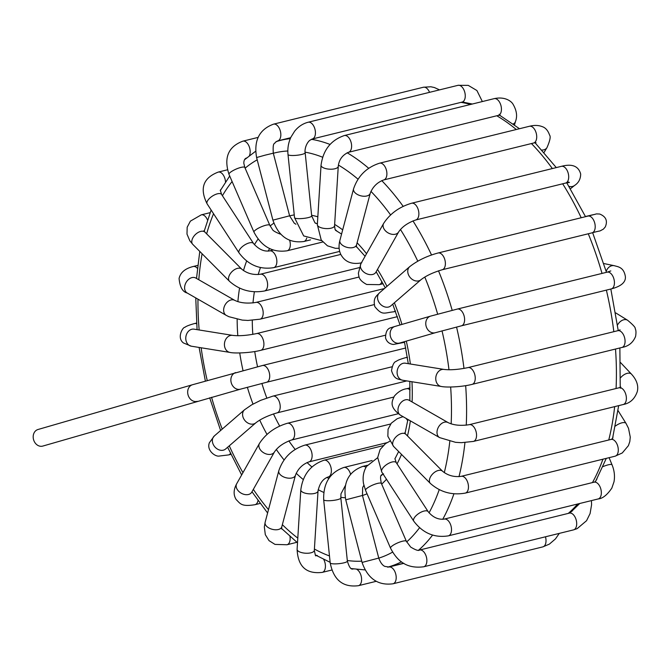 <?xml version="1.0" encoding="UTF-8"?>
<svg xmlns="http://www.w3.org/2000/svg" width="671" height="671" viewBox="0 0 671 671"><rect width="100%" height="100%" fill="white"/><g stroke="black" fill="none" stroke-linecap="round" stroke-linejoin="round"><path stroke-width="1.01" d="M197.266 401.325A8.631 7.071 73.8 0 1 197.039 401.384A8.631 7.071 73.8 0 1 188.039 394.867A8.631 7.071 73.8 0 1 192.468 384.751L37.979 429.507A8.631 7.071 73.8 0 0 33.55 439.622A8.631 7.071 73.8 0 0 42.55 446.14A8.631 7.071 73.8 0 0 42.776 446.081L240.461 389.163A8.631 7.071 73.8 0 1 240.235 389.23A8.631 7.071 73.8 0 1 231.235 382.722A8.631 7.071 73.8 0 1 235.647 372.598M391.973 366.794L272.921 396.116A8.631 4.949 76.2 0 1 278.591 400.117A8.631 4.949 76.2 0 1 279.882 409.427A8.631 4.949 76.2 0 1 277.048 412.875L406.811 380.91M272.921 396.116L260.633 400.352L251.734 404.798L244.546 409.763A8.631 6.785 49.1 0 0 243.12 417.429A8.631 6.785 49.1 0 0 249.654 423.804A8.631 6.785 49.1 0 0 255.852 422.805C260.876 418.889 267.939 415.575 277.048 412.875M244.546 409.763L214.334 435.949A8.631 6.785 49.1 0 0 212.9 443.606A8.631 6.785 49.1 0 0 219.442 449.989A8.631 6.785 49.1 0 0 225.632 448.991L255.852 422.805M214.334 435.949L209.386 442.726C206.299 450.459 215.45 457.018 219.35 456.037L228.501 454.938A8.631 4.949 -103.8 0 0 230.472 453.462M393.768 397.064L287.381 423.275A8.631 4.949 76.2 0 1 293.982 429.524A8.631 4.949 76.2 0 1 292.539 439.547A8.631 4.949 76.2 0 1 291.508 440.025L398.255 413.73M287.381 423.275C275.169 426.89 265.85 433.617 259.425 443.464A8.631 6.039 29.4 0 0 262.814 452.22A8.631 6.039 29.4 0 0 273.139 453.386A8.631 6.039 29.4 0 0 274.456 451.944C277.97 446.752 283.657 442.785 291.508 440.025M259.425 443.464L236.704 483.716A8.631 6.039 29.4 0 0 240.092 492.472A8.631 6.039 29.4 0 0 250.417 493.638A8.631 6.039 29.4 0 0 251.734 492.195L274.456 451.944M236.704 483.716C233.474 489.671 233.298 494.955 236.192 499.585C240.319 503.485 240.981 506.974 255.005 504.693A8.631 4.949 -103.8 0 0 257.941 500.843A8.631 4.949 -103.8 0 0 258 500.516M390.639 423.997L304.835 445.133A8.631 4.949 76.2 0 1 311.705 452.329A8.631 4.949 76.2 0 1 308.962 461.883L386.932 442.684M304.835 445.133C291.877 449.302 283.196 457.848 278.792 470.79A8.631 4.882 14.9 0 0 285.888 477.718A8.631 4.882 14.9 0 0 295.475 475.211C298.033 468.71 302.529 464.273 308.962 461.883M278.792 470.79L265.12 522.365A8.631 4.882 14.9 0 0 272.208 529.293A8.631 4.882 14.9 0 0 281.795 526.785L295.475 475.211M265.12 522.365L264.34 526.945L265.313 534.67L269.029 540.641L274.993 544.407L286.987 544.751A8.631 4.949 -103.8 0 0 289.981 536.439M383.057 445.678L324.093 460.205A8.631 4.949 76.2 0 1 330.954 467.402A8.631 4.949 76.2 0 1 328.22 476.964L330.3 476.452M324.093 460.205C310.614 464.818 302.856 474.716 300.801 489.905A8.631 3.389 3.6 0 0 309.205 493.831A8.631 3.389 3.6 0 0 318.029 490.979C319.648 483.363 323.045 478.683 328.22 476.964M300.801 489.905L297.102 549.297A8.631 3.389 3.6 0 0 305.498 553.214A8.631 3.389 3.6 0 0 314.322 550.371L318.029 490.979M297.102 549.297C297.899 566.559 306.286 574.25 322.273 572.38A8.631 4.949 -103.8 0 0 323.716 559.438M372.111 460.507L343.829 467.469A8.631 4.949 76.2 0 1 350.589 474.246M343.829 467.469C329.956 472.418 323.237 483.179 323.674 499.736A8.631 1.669 -5.9 0 0 332.43 500.516A8.631 1.669 -5.9 0 0 340.843 497.966L340.969 493.848L345.33 485.619M323.674 499.736L330.199 562.885A8.631 1.669 -5.9 0 0 338.956 563.665A8.631 1.669 -5.9 0 0 347.368 561.115L340.843 497.966M330.199 562.885C333.604 580.029 343.015 587.628 358.44 585.691A8.631 4.949 -103.8 0 0 361.543 578.217A8.631 4.949 -103.8 0 0 356.838 569.377M367.305 465.297L362.709 466.429A8.631 4.949 76.2 0 1 365.989 467.377M362.709 466.429C348.475 471.654 342.822 482.785 345.758 499.82L362.457 495.466L362.684 487.507L363.867 485.276M345.758 499.82L362.063 562.432L378.763 558.079L362.457 495.466M362.063 562.432C367.758 578.662 378.083 585.775 393.038 583.778A8.631 4.949 -103.8 0 0 395.781 574.217A8.631 4.949 -103.8 0 0 388.912 567.029L384.819 566.374C385.104 566.391 381.514 565.754 378.763 558.079M559.295 533.386L555.471 538.897L549.356 544.139L542.831 546.882A8.631 4.949 -103.8 0 0 542.864 546.873A8.631 4.949 -103.8 0 0 545.464 536.792M381.396 483.489L406.374 541.296A8.631 1.988 -23.4 0 0 399.446 542.176A8.631 1.988 -23.4 0 0 390.975 547.008A8.631 1.988 -23.4 0 0 390.53 548.14L365.552 490.333A8.631 1.988 -23.4 0 1 365.989 489.201A8.631 1.988 -23.4 0 1 374.46 484.37A8.631 1.988 -23.4 0 1 381.396 483.489C379.073 472.912 382.218 475.378 383.577 473.911M390.53 548.14C396.251 559.077 404.848 569.218 423.711 566.777A8.631 4.949 -103.8 0 0 424.198 566.618A8.631 4.949 -103.8 0 0 426.337 556.787A8.631 4.949 -103.8 0 0 419.585 550.027C418.578 551.059 415.601 550.061 410.652 547.041L406.374 541.296M591.445 500.608L591.579 504.76L590.086 513.558L586.563 520.696L577.152 528.647L573.487 529.889A8.631 4.949 -103.8 0 0 573.529 529.88A8.631 4.949 -103.8 0 0 574.015 529.713A8.631 4.949 -103.8 0 0 576.171 519.924A8.631 4.949 -103.8 0 0 569.444 513.114A8.631 4.949 -103.8 0 0 569.402 513.122L419.585 550.027M389.717 441.3L385.523 443.598L380.096 449.553L377.698 457.479L381.807 472.09A8.631 3.674 -33.1 0 1 385.473 465.422A8.631 3.674 -33.1 0 1 396.267 462.671L394.917 458.679L395.613 457.597M381.807 472.09L413.755 521.149A8.631 3.674 -33.1 0 1 417.421 514.481A8.631 3.674 -33.1 0 1 428.215 511.73L396.267 462.671M413.755 521.149C422.856 533.143 434.389 538.05 448.362 535.852A8.631 4.949 -103.8 0 0 451.516 529.344A8.631 4.949 -103.8 0 0 444.236 519.094C438.264 519.832 432.929 517.375 428.215 511.73M612.053 464.86A8.631 1.795 157.6 0 0 612.044 464.827C614.359 470.472 615.022 476.125 614.007 481.786L611.835 488.102C607.146 494.988 602.592 498.603 598.163 498.947A8.631 4.949 -103.8 0 0 598.18 498.947A8.631 4.949 -103.8 0 0 601.342 492.439A8.631 4.949 -103.8 0 0 594.053 482.189L444.236 519.094M609.1 457.672L612.044 464.827A8.631 1.795 157.6 0 0 612.044 464.818A8.631 1.795 157.6 0 0 611.415 464.475A8.631 1.795 157.6 0 0 602.944 466.639M405.871 418.285A8.631 4.949 76.2 0 1 407.716 420.759M403.112 416.699L402.147 416.943A8.631 4.949 76.2 0 1 403.506 416.926M402.147 416.943L397.157 418.738L391.302 423.183L388.064 429.222L387.855 436.284L393.617 446.458A8.631 5.116 -44.8 0 1 393.936 439.572A8.631 5.116 -44.8 0 1 401.09 433.634A8.631 5.116 -44.8 0 1 405.854 434.296L404.764 432.82L404.756 433.575M393.617 446.458L430.363 483.43A8.631 5.116 -44.8 0 1 430.681 476.544A8.631 5.116 -44.8 0 1 437.836 470.606A8.631 5.116 -44.8 0 1 442.6 471.268L405.854 434.296M430.363 483.43C440.386 492.229 452.036 495.45 465.305 493.093A8.631 4.949 -103.8 0 0 468.467 487.012A8.631 4.949 -103.8 0 0 465.397 478.188A8.631 4.949 -103.8 0 0 461.178 476.335C454.108 477.249 447.918 475.554 442.6 471.268M626.077 423.485A8.631 3.506 148.1 0 0 626.051 423.443L628.509 428.316L630.262 437.098L629.817 441.543L628.408 445.653L622.269 452.967L615.106 456.196A8.631 4.949 -103.8 0 0 615.131 456.188A8.631 4.949 -103.8 0 0 618.293 450.107A8.631 4.949 -103.8 0 0 615.215 441.283A8.631 4.949 -103.8 0 0 611.013 439.43A8.631 4.949 -103.8 0 0 610.996 439.438L461.178 476.335M618.05 410.602L626.051 423.443A8.631 3.506 148.1 0 0 626.043 423.426A8.631 3.506 148.1 0 0 620.289 423.334A8.631 3.506 148.1 0 0 615.45 426.018M410.048 387.888L406.559 388.744A8.631 4.949 76.2 0 1 410.065 389.885M406.559 388.744C402.164 389.373 398.113 391.797 394.414 396.041C391.889 401.543 388.878 406.785 400.562 415.24A8.631 6.207 -60.2 0 1 399.463 404.672A8.631 6.207 -60.2 0 1 409.134 400.268L408.639 400.025M400.562 415.24L439.589 437.601A8.631 6.207 -60.2 0 1 438.498 427.033A8.631 6.207 -60.2 0 1 448.169 422.629L409.134 400.268M439.589 437.601L455.559 442.323L461.321 442.684L473.399 441.426A8.631 4.949 -103.8 0 0 476.133 431.864A8.631 4.949 -103.8 0 0 469.272 424.676C460.809 425.976 453.781 425.297 448.169 422.629M473.399 441.426L623.216 404.521A8.631 4.949 -103.8 0 0 625.959 394.959A8.631 4.949 -103.8 0 0 619.09 387.771A8.631 4.949 -103.8 0 0 619.081 387.771L469.272 424.676M631.612 374.292A8.631 4.974 136.6 0 0 631.486 374.158A8.631 4.974 136.6 0 0 631.486 374.15A8.631 4.974 136.6 0 0 620.591 377.756M407.389 357.232L405.846 357.609A8.631 4.949 76.2 0 1 407.448 357.66M405.846 357.609C400.528 359.086 397.333 360.344 396.259 361.375C394.103 361.786 392.518 364.873 391.512 370.66C394.548 379.92 397.786 378.729 402.642 380.239A8.631 6.869 -80.8 0 1 397.232 370.627A8.631 6.869 -80.8 0 1 405.393 363.204L404.831 363.145M402.642 380.239L441.3 386.471A8.631 6.869 -80.8 0 1 435.89 376.859A8.631 6.869 -80.8 0 1 444.051 369.436L405.393 363.204M441.3 386.471C446.517 387.62 461.992 386.974 472.082 384.374A8.631 4.949 -103.8 0 0 474.825 374.812A8.631 4.949 -103.8 0 0 467.955 367.616C458.486 369.57 450.518 370.174 444.051 369.436M621.874 347.477A8.631 4.949 -103.8 0 0 621.908 347.469A8.631 4.949 -103.8 0 0 624.651 337.932A8.631 4.949 -103.8 0 0 617.806 330.702A8.631 4.949 -103.8 0 0 617.773 330.711L467.955 367.616M615.676 312.879L627.62 320.26A8.631 6.106 121.7 0 0 627.62 320.26A8.631 6.106 121.7 0 0 627.603 320.252A8.631 6.106 121.7 0 0 617.53 325.032M398.322 343.258L399.706 343.032A8.631 7.071 -106.2 0 1 390.514 336.716A8.631 7.071 -106.2 0 1 394.9 326.458L391.268 327.591C387.502 328.337 385.599 331.784 385.548 337.924C386.739 341.791 389.339 343.971 393.357 344.466L404.168 342.411M399.706 343.032L435.353 332.707A8.631 7.071 -106.2 0 1 426.169 326.383A8.631 7.071 -106.2 0 1 430.556 316.133L394.9 326.458M435.353 332.707L461.447 325.812A8.631 4.949 -103.8 0 0 464.189 316.251A8.631 4.949 -103.8 0 0 457.32 309.063L430.556 316.133M461.447 325.812L611.273 288.916A8.631 4.949 -103.8 0 0 611.273 288.916A8.631 4.949 -103.8 0 0 614.015 279.354A8.631 4.949 -103.8 0 0 607.146 272.158L457.32 309.063M603.841 263.544L614.225 265.691A8.631 6.819 101.7 0 0 614.183 265.674A8.631 6.819 101.7 0 0 606.198 271.352M395.303 310.79A8.631 4.949 76.2 0 1 394.263 311.596A8.631 4.949 76.2 0 1 393.676 311.814L395.513 311.361M390.413 306.177L390.816 305.859A8.631 6.785 -130.9 0 1 387.36 307.217A8.631 6.785 -130.9 0 1 378.712 301.875A8.631 6.785 -130.9 0 1 379.509 292.816C376.28 296.33 372.875 297.899 374.812 306.63C382.428 315.84 383.753 312.837 393.676 311.814M390.816 305.859L421.027 279.681A8.631 6.785 -130.9 0 1 417.58 281.04A8.631 6.785 -130.9 0 1 408.924 275.697A8.631 6.785 -130.9 0 1 409.729 266.639L379.509 292.816M421.027 279.681C426.051 275.764 433.122 272.451 442.223 269.75A8.631 4.949 -103.8 0 0 444.093 268.425A8.631 4.949 -103.8 0 0 444.395 258.369A8.631 4.949 -103.8 0 0 438.096 252.992C427.1 255.928 417.647 260.482 409.729 266.639M442.223 269.75L592.048 232.845A8.631 4.949 -103.8 0 0 592.048 232.845A8.631 4.949 -103.8 0 0 593.91 231.52A8.631 4.949 -103.8 0 0 594.212 221.464A8.631 4.949 -103.8 0 0 587.922 216.087L438.096 252.992M592.283 214.905A8.631 7.071 76.7 0 0 592.141 214.938C598.272 213.755 594.196 213.839 599.664 214.024C605.988 216.565 607.859 220.868 605.276 226.941L603.38 229.138C597.542 232.208 603.128 229.792 592.04 232.845M585.447 216.523L592.132 214.938A8.631 7.071 76.7 0 0 591.034 215.324M381.95 281.543A8.631 4.949 76.2 0 1 379.216 284.663L383.124 283.699M375.592 272.678L375.936 272.158A8.631 6.039 -150.6 0 1 364.94 272.871A8.631 6.039 -150.6 0 1 360.914 263.678L358.364 273.282C359.077 276.536 358.129 279.849 366.727 284.487L379.216 284.663M375.936 272.158L398.658 231.914A8.631 6.039 -150.6 0 1 387.653 232.619A8.631 6.039 -150.6 0 1 383.627 223.426L360.914 263.678M398.658 231.914C402.181 226.714 407.867 222.747 415.718 219.987A8.631 4.949 -103.8 0 0 418.503 210.619A8.631 4.949 -103.8 0 0 411.591 203.238C399.379 206.853 390.052 213.579 383.627 223.426M415.718 219.987L565.536 183.091A8.631 4.949 -103.8 0 0 568.32 173.714A8.631 4.949 -103.8 0 0 561.409 166.333L411.591 203.238M569.025 186.387A8.631 6.836 51.6 0 0 574.611 185.431A8.631 6.836 51.6 0 0 574.628 185.422L570.459 188.727M364.915 256.087A8.631 4.949 76.2 0 1 364.923 256.574M356.36 246.995L356.569 244.84A8.631 4.882 -165.1 0 1 349.063 247.742A8.631 4.882 -165.1 0 1 340.298 242.919A8.631 4.882 -165.1 0 1 339.887 240.411C338.553 245.569 338.83 250.199 340.725 254.292C344.835 261.967 351.847 264.802 361.761 262.797M356.569 244.84L370.241 193.256A8.631 4.882 -165.1 0 1 362.734 196.167A8.631 4.882 -165.1 0 1 353.969 191.344A8.631 4.882 -165.1 0 1 353.567 188.836L339.887 240.411M370.241 193.256C372.799 186.764 377.295 182.319 383.737 179.937A8.631 4.949 -103.8 0 0 386.832 172.439A8.631 4.949 -103.8 0 0 382.101 163.607A8.631 4.949 -103.8 0 0 379.61 163.179C366.651 167.347 357.97 175.903 353.567 188.836M383.737 179.937L533.554 143.032A8.631 4.949 -103.8 0 0 533.571 143.024A8.631 4.949 -103.8 0 0 536.649 135.517A8.631 4.949 -103.8 0 0 531.927 126.702A8.631 4.949 -103.8 0 0 529.427 126.274A8.631 4.949 -103.8 0 0 529.402 126.282L379.61 163.179M541.958 150.052A8.631 6.14 31.3 0 0 546.957 147.662A8.631 6.14 31.3 0 0 546.974 147.637A8.631 6.14 31.3 0 0 547.008 147.57M336.934 231.118L335.047 229.474L334.561 225.716A8.631 3.389 -176.4 0 1 325.737 228.568A8.631 3.389 -176.4 0 1 317.341 224.642L321.224 240.025L327.448 245.812L335.366 248.304L339.132 248.295M334.561 225.716L338.259 166.333A8.631 3.389 -176.4 0 1 329.436 169.176A8.631 3.389 -176.4 0 1 321.04 165.259L317.341 224.642M338.259 166.333C339.006 159.732 342.403 155.06 348.45 152.309A8.631 4.949 -103.8 0 0 351.193 142.747A8.631 4.949 -103.8 0 0 344.324 135.55C330.853 140.164 323.087 150.069 321.04 165.259M348.45 152.309L498.276 115.404A8.631 4.949 -103.8 0 0 498.285 115.404A8.631 4.949 -103.8 0 0 501.011 105.833A8.631 4.949 -103.8 0 0 494.15 98.654A8.631 4.949 -103.8 0 0 494.133 98.654L344.324 135.55M513.214 123.942A8.631 5.024 16.2 0 0 515.429 121.661A8.631 5.024 16.2 0 0 515.437 121.652L514.489 124.881M317.391 223.829L314.984 222.881L311.688 215.886A8.631 1.669 174.1 0 1 303.275 218.436A8.631 1.669 174.1 0 1 294.527 217.664L303.678 235.924L321.711 240.696M311.688 215.886L305.162 152.736A8.631 1.669 174.1 0 1 296.75 155.286A8.631 1.669 174.1 0 1 288.002 154.506L294.527 217.664M305.162 152.736C304.693 151.881 304.928 144.819 309.625 140.415L312.283 138.998A8.631 4.949 -103.8 0 0 315.018 129.436A8.631 4.949 -103.8 0 0 308.157 122.239C302.856 123.598 298.335 126.601 294.603 131.248L291.013 137.027C288.413 142.571 287.414 148.4 288.002 154.506M312.283 138.998L462.101 102.093A8.631 4.949 -103.8 0 0 462.143 102.084A8.631 4.949 -103.8 0 0 464.835 92.497A8.631 4.949 -103.8 0 0 457.974 85.334A8.631 4.949 -103.8 0 0 457.932 85.351M306.714 238.088A8.631 4.949 76.2 0 1 303.888 241.501L310.505 239.874M295.928 224.231L294.259 223.191L289.604 215.802L272.904 220.155C278.599 236.385 288.933 243.498 303.888 241.501M289.604 215.802L273.298 153.189L264.911 155.211L256.599 157.542L272.904 220.155M273.298 153.189C272.535 140.985 274.867 144.517 275.227 142.395L277.685 140.91A8.631 4.949 -103.8 0 0 280.419 131.348A8.631 4.949 -103.8 0 0 273.558 124.152C259.316 129.377 253.663 140.507 256.599 157.542M429.557 92.338A8.631 4.949 -103.8 0 0 423.376 87.247A8.631 4.949 -103.8 0 0 423.367 87.247L273.558 124.152M289.637 240.31A8.631 4.949 76.2 0 1 287.146 250.778L322.785 242.005M280.679 234.137L280.117 234.053C275.286 232.107 272.703 230.522 272.351 229.306L269.809 225.288A8.631 1.988 156.6 0 0 261.103 226.89A8.631 1.988 156.6 0 0 253.974 232.141C261.589 246.643 272.652 252.858 287.146 250.778M269.809 225.288L244.831 167.49A8.631 1.988 156.6 0 0 236.125 169.084A8.631 1.988 156.6 0 0 228.987 174.334L253.974 232.141M249.419 155.672A8.631 4.949 -103.8 0 0 249.805 154.615A8.631 4.949 -103.8 0 0 248.597 145.23A8.631 4.949 -103.8 0 0 242.885 141.153C228.249 146.655 223.619 157.71 228.987 174.334M273.122 250.031L269.574 250.904A8.631 4.949 76.2 0 1 273.625 252.581A8.631 4.949 76.2 0 1 276.863 261.438A8.631 4.949 76.2 0 1 273.701 267.662L339.677 251.407M269.574 250.904C263.946 251.759 258.612 249.302 253.554 243.539A8.631 3.674 146.9 0 0 250.828 242.634A8.631 3.674 146.9 0 0 242.097 246.853A8.631 3.674 146.9 0 0 239.094 252.959C248.195 264.961 259.727 269.859 273.701 267.662M253.554 243.539L221.606 194.481A8.631 3.674 146.9 0 0 218.88 193.575A8.631 3.674 146.9 0 0 210.149 197.794A8.631 3.674 146.9 0 0 207.146 203.9L239.094 252.959M225.515 181.992A8.631 4.949 -103.8 0 0 224.215 176.708A8.631 4.949 -103.8 0 0 218.243 172.086C203.12 177.907 199.421 188.517 207.146 203.9M340.784 254.418L260.323 274.238A8.631 4.949 76.2 0 1 266.706 279.841A8.631 4.949 76.2 0 1 264.449 290.996L359.136 267.67M260.323 274.238C253.252 275.144 247.062 273.458 241.745 269.163A8.631 5.116 135.2 0 0 233.156 270.606A8.631 5.116 135.2 0 0 229.507 281.325C239.53 290.124 251.18 293.344 264.449 290.996M241.745 269.163L204.999 232.191A8.631 5.116 135.2 0 0 196.41 233.634A8.631 5.116 135.2 0 0 192.762 244.361L229.507 281.325M207.515 220.046A8.631 4.949 -103.8 0 0 202.021 214.754A8.631 4.949 -103.8 0 0 201.292 214.837L190.396 221.128L187.184 227.209L186.983 234.062L189.851 240.83L192.762 244.361M359.119 277.006L255.911 302.428A8.631 4.949 76.2 0 1 263.2 312.871A8.631 4.949 76.2 0 1 260.038 319.186L384.449 288.538M255.911 302.428C247.448 303.737 240.411 303.049 234.808 300.39A8.631 6.207 119.8 0 0 223.753 308.652A8.631 6.207 119.8 0 0 226.228 315.362L228.895 316.704L242.239 320.092L247.943 320.444L260.038 319.186M234.808 300.39L195.773 278.029A8.631 6.207 119.8 0 0 184.718 286.291A8.631 6.207 119.8 0 0 187.192 293.001L226.228 315.362M197.408 268.341A8.631 4.949 -103.8 0 0 193.198 266.504C185.121 268.543 180.415 272.527 179.082 278.473C179.895 287.054 182.604 291.893 187.192 293.001M374.208 304.609L256.624 333.571A8.631 4.949 76.2 0 1 262.663 338.327A8.631 4.949 76.2 0 1 263.116 348.174A8.631 4.949 76.2 0 1 260.751 350.321L397.391 316.662M256.624 333.571C247.163 335.525 239.186 336.129 232.72 335.383A8.631 6.869 99.2 0 0 225.137 340.667A8.631 6.869 99.2 0 0 226.806 350.774A8.631 6.869 99.2 0 0 229.977 352.418C233.818 353.474 249.889 353.122 260.751 350.321M232.72 335.383L194.062 329.159A8.631 6.869 99.2 0 0 186.479 334.443A8.631 6.869 99.2 0 0 188.148 344.542A8.631 6.869 99.2 0 0 191.319 346.194L229.977 352.418M196.603 323.783A8.631 4.949 -103.8 0 0 194.515 323.556C189.197 325.032 186.001 326.291 184.928 327.322C182.931 326.811 176.439 337.765 183.451 342.956L191.319 346.194M385.313 335.248L262.428 365.519A8.631 4.949 76.2 0 1 269.272 372.623A8.631 4.949 76.2 0 1 266.664 382.252A8.631 4.949 76.2 0 1 266.555 382.277L405.762 347.989M456.548 327.045A220.021 126.131 76.2 0 1 463.98 368.446M465.666 385.666A220.021 126.131 76.2 0 1 466.261 425.204M464.936 442.617A220.021 126.131 76.2 0 1 458.989 476.678M453.923 493.814A220.021 126.131 76.2 0 1 442.734 519.312M432.56 535.089A220.021 126.131 76.2 0 1 418.612 550.178M401.526 561.803A220.021 126.131 76.2 0 1 387.637 567.154M568.287 513.399A220.021 126.131 -103.8 0 0 577.647 504.005M592.468 482.583A220.021 126.131 -103.8 0 0 602.935 459.19M608.756 439.983A220.021 126.131 -103.8 0 0 614.661 406.634M616.07 388.509A220.021 126.131 -103.8 0 0 615.508 349.046M613.822 331.684A220.021 126.131 -103.8 0 0 606.366 290.115M602.013 273.424A220.021 126.131 -103.8 0 0 588.274 233.776M581.203 217.74A220.021 126.131 -103.8 0 0 562.667 183.795M552.35 168.564A220.021 126.131 -103.8 0 0 531.44 143.552M516.293 129.511A220.021 126.131 -103.8 0 0 496.792 115.773M470.564 104.458A220.021 126.131 -103.8 0 0 461.019 102.361M290.618 137.882L280.679 140.331A220.021 126.131 76.2 0 1 290.3 138.637M311.403 139.3A220.021 126.131 76.2 0 1 330.031 144.45M347.133 152.77A220.021 126.131 76.2 0 1 368.689 168.278M381.765 180.616A220.021 126.131 76.2 0 1 403.179 206.358M412.959 220.885A220.021 126.131 76.2 0 1 431.537 254.98M438.515 270.832A220.021 126.131 76.2 0 1 452.195 310.346M442.021 330.853A209.235 119.95 76.2 0 1 448.983 369.763M450.652 387.008A209.235 119.95 76.2 0 1 451.155 423.879M449.796 441.367A209.235 119.95 76.2 0 1 444.277 472.661M439.22 489.662A209.235 119.95 76.2 0 1 429.046 512.862M419.534 527.767A209.235 119.95 76.2 0 1 406.668 541.942M392.594 552.124A209.235 119.95 76.2 0 1 378.78 558.129M361.736 561.166A209.235 119.95 76.2 0 1 347.301 560.495M329.486 555.949A209.235 119.95 76.2 0 1 314.405 549.029M297.798 538.117A209.235 119.95 76.2 0 1 282.357 524.688M268.492 509.641A209.235 119.95 76.2 0 1 253.328 489.36M242.952 472.644A209.235 119.95 76.2 0 1 229.272 445.829M222.244 429.096A209.235 119.95 76.2 0 1 211.566 397.282M207.247 380.566A209.235 119.95 76.2 0 1 201.149 347.779M199.161 329.973A209.235 119.95 76.2 0 1 197.97 299.174M198.801 279.757A209.235 119.95 76.2 0 1 202.105 253.755M206.651 233.852A209.235 119.95 76.2 0 1 213.546 213.722M222.411 195.714A209.235 119.95 76.2 0 1 232.107 181.547M245.125 168.169A209.235 119.95 76.2 0 1 257.194 159.832M273.315 153.265A209.235 119.95 76.2 0 1 287.825 150.992M305.112 152.149A209.235 119.95 76.2 0 1 322.608 157.224M338.402 165.058A209.235 119.95 76.2 0 1 358.012 179.182M370.937 191.352A209.235 119.95 76.2 0 1 390.597 214.921M400.453 229.482A209.235 119.95 76.2 0 1 417.781 261.178M424.793 277.056A209.235 119.95 76.2 0 1 437.66 314.154M406.307 341.12A144.525 82.852 76.2 0 1 410.358 364.009M411.969 381.74A144.525 82.852 76.2 0 1 412.095 401.963M410.367 420.86A144.525 82.852 76.2 0 1 407.473 435.915M401.51 454.401A144.525 82.852 76.2 0 1 397.047 463.871M386.479 479.253A144.525 82.852 76.2 0 1 381.673 484.143M367.037 493.772A144.525 82.852 76.2 0 1 362.466 495.508M345.288 497.748A144.525 82.852 76.2 0 1 340.784 497.337M323.749 492.413A144.525 82.852 76.2 0 1 318.171 489.671M303.233 479.53A144.525 82.852 76.2 0 1 296.188 473.248M284.068 459.937A144.525 82.852 76.2 0 1 276.301 449.453M267.008 434.405A144.525 82.852 76.2 0 1 259.727 420.113M253.001 404.076A144.525 82.852 76.2 0 1 247.356 387.251M243.019 370.543A144.525 82.852 76.2 0 1 239.74 352.954M237.802 335.71A144.525 82.852 76.2 0 1 237.157 319.279M237.886 301.665A144.525 82.852 76.2 0 1 239.555 288.119M243.472 270.598A144.525 82.852 76.2 0 1 246.634 261.027M254.41 244.705A144.525 82.852 76.2 0 1 258.067 239.086M270.128 225.968A144.525 82.852 76.2 0 1 273.852 223.166M289.629 215.877A144.525 82.852 76.2 0 1 294.242 214.93M311.629 215.299A144.525 82.852 76.2 0 1 317.828 216.817M334.644 224.424A144.525 82.852 76.2 0 1 342.688 229.868M357.115 242.785A144.525 82.852 76.2 0 1 366.542 253.705M377.505 269.39A144.525 82.852 76.2 0 1 386.974 286.358M394.363 302.789A144.525 82.852 76.2 0 1 401.937 324.42M257.555 366.743A133.739 76.67 76.2 0 1 254.737 351.545M252.816 334.368A133.739 76.67 76.2 0 1 252.279 320.335M253.001 302.948A133.739 76.67 76.2 0 1 254.376 291.81M258.201 274.565A133.739 76.67 76.2 0 1 260.465 267.586M268.106 251.122A133.739 76.67 76.2 0 1 269.658 248.605M328.849 478.44A133.739 76.67 76.2 0 1 326.92 477.417M311.923 466.957A133.739 76.67 76.2 0 1 307.05 462.545M295.148 449.402A133.739 76.67 76.2 0 1 288.849 440.889M279.673 426.051A133.739 76.67 76.2 0 1 273.474 413.906M266.781 397.953A133.739 76.67 76.2 0 1 261.891 383.443M192.468 384.751L262.428 365.519M230.899 454.351L228.501 454.938M251.734 492.195L251.39 492.715M260.138 503.435L255.005 504.693M281.795 526.785L281.594 528.949M296.926 542.302L286.987 544.751M314.322 550.371C316.343 559.757 315.11 553.902 317.517 555.739M331.801 570.031L322.273 572.38M347.368 561.115C350.748 572.296 352.98 568.194 354.313 568.933M376.179 581.321L358.44 585.691M403.867 563.338L388.912 567.029M542.864 546.873L393.038 583.778M377.689 457.664L366.551 466.42C363.464 471.487 362.457 477.232 363.531 483.665L365.552 490.333M573.529 529.88L423.711 566.777M569.444 513.105L572.43 510.807M598.18 498.947L448.362 535.852M594.187 482.164L595.429 481.535L596.98 478.884M615.131 456.188L465.305 493.093M611.013 439.43L612.657 438.557L613 436.829M623.225 404.521C630.052 403.254 634.741 398.935 637.291 391.562C638.683 385.741 636.745 379.937 631.478 374.15L620.566 362.6M619.081 387.771L620.784 387.075L620.415 388.224M627.603 320.252C633.223 324.932 635.756 327.767 635.211 328.74C636.074 330.124 636.2 332.69 635.588 336.439C633.021 342.671 628.45 346.345 621.874 347.469L472.082 384.374M617.806 330.711L620.079 329.864L619.383 330.761M611.264 288.916C621.052 286.341 625.758 282.315 625.406 276.838C623.921 267.016 617.974 266.823 614.183 265.674M607.154 272.158L610.803 270.941M587.922 216.087L595.429 214.208M561.409 166.333C572.111 163.514 578.536 166.089 580.683 174.057C580.591 179.082 578.57 182.873 574.611 185.431M565.536 183.091L569.444 182.437L567.398 181.774M529.411 126.282C534.217 125.058 538.469 125.175 542.185 126.626C545.506 127.666 547.972 130.501 549.591 135.123C550.866 136.574 549.985 140.751 546.957 147.662M533.579 143.024L536.028 142.705L534.972 142.227M544.064 152.418L546.974 147.637M498.285 115.404L500.13 115.236L499.174 114.296M494.133 98.654C504.391 96.398 510.656 100.742 512.736 103.728C516.687 110.237 517.584 116.209 515.429 121.661M457.974 85.334L308.157 122.239M462.244 102.059L464.307 102.319M458.1 85.309L468.257 85.376L476.905 90.526L482.357 101.556M290.702 137.698L277.685 140.91M423.435 87.23L430.841 86.769L434.397 87.532L439.539 89.88M244.831 167.49L243.799 163.179C243.883 160 244.957 158.239 247.012 157.903M258.092 137.404L242.885 141.153M221.606 194.481L220.306 190.22L220.96 189.407M227.435 169.813L218.243 172.086M204.999 232.191L203.909 230.723L203.9 231.478M210.124 212.665L201.292 214.837M195.773 278.029L195.278 277.777M197.735 265.389L193.198 266.504M194.062 329.159L193.5 329.092M196.553 323.061L194.515 323.556M266.555 382.277L240.461 389.163M403.682 563.229L387.721 567.163M404.428 341.665L408.295 363.674M409.838 381.405L409.847 400.671M407.934 419.459L405.041 433.332M398.658 451.533L394.9 458.855M383.049 474.003L381.12 475.68M315.789 223.393L317.4 223.644M335.475 230.279L341.573 234.062M356.318 246.5L365.083 256.297M376.163 271.763L385.28 287.825M392.736 304.198L400.059 324.965M570.006 512.921L579.761 503.485M595.571 481.417L606.299 458.368M612.514 438.717L618.679 405.645M620.23 387.385L619.87 347.972M618.234 330.602L610.836 289.016M606.475 272.317L592.652 232.694M585.523 216.683L566.769 182.806M556.284 167.591L535.039 142.747M519.488 128.723L499.601 115.202M472.325 104.022L462.411 102.017M365.049 569.914L351.386 568.589M330.14 562.323L315.227 554.917M297.505 542.764L281.543 528.454M267.603 513.005L251.969 491.776M241.644 474.959L227.62 447.263M220.616 430.497L209.688 397.802M205.368 381.094L199.094 347.444M197.073 329.637L195.756 297.907M196.511 278.448L199.773 251.415M204.194 231.235L211.139 210.023M220.247 190.681L229.708 176.003M244.521 159.74L255.609 151.269M276.184 141.573L280.679 140.331"/></g></svg>
